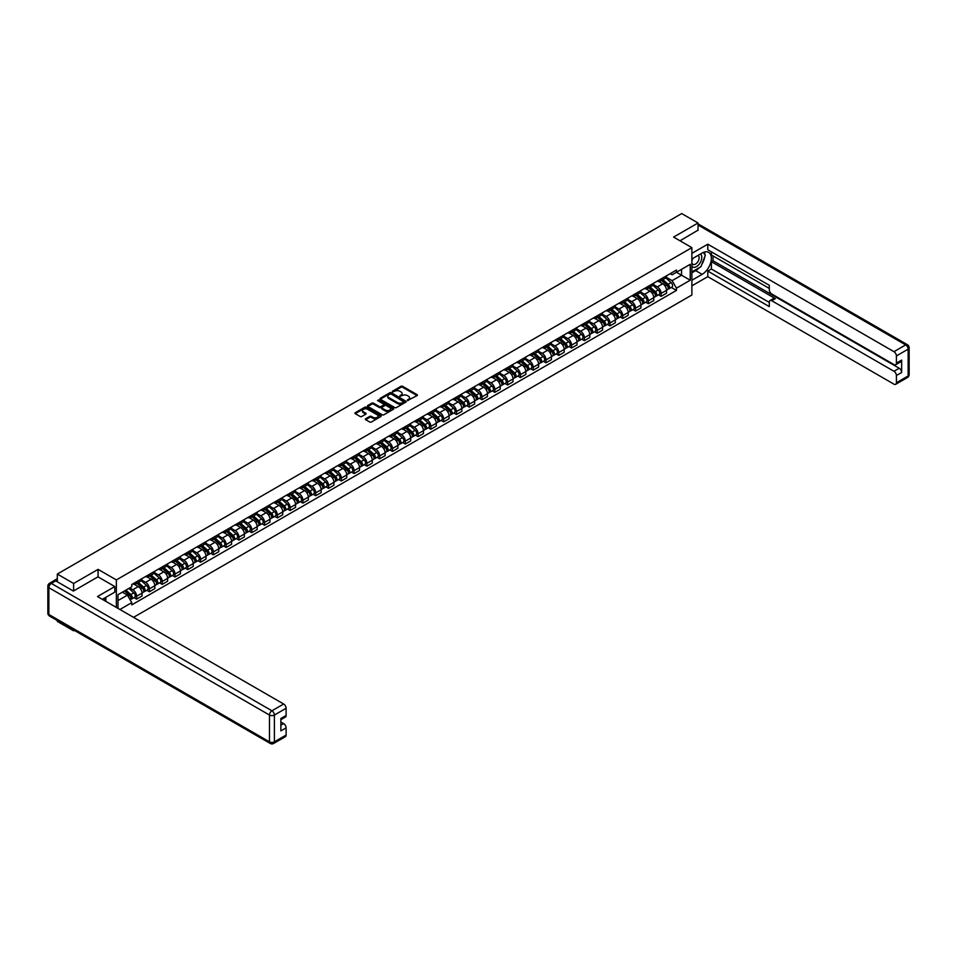 <?xml version="1.0" encoding="UTF-8"?>
<svg xmlns="http://www.w3.org/2000/svg" width="957" height="957" viewBox="0 0 957 957"><rect width="100%" height="100%" fill="white"/><g stroke="black" fill="none" stroke-linecap="round" stroke-linejoin="round"><path stroke-width="1.44" d="M407.419 400.54L417.108 395.6A1.136 0.658 0 0 0 417.108 394.679L402.61 386.305A1.136 0.658 0 0 0 401.007 386.305L392.454 391.246L392.454 391.903L394.691 391.257A3.649 2.105 0 0 1 399.835 391.257L401.043 391.963A3.649 2.105 0 0 1 402.107 393.447A3.649 2.105 0 0 1 401.043 394.93L399.942 396.222L402.167 395.588A3.649 2.105 0 0 1 407.323 395.588L408.531 396.282A3.649 2.105 0 0 1 409.596 397.765A3.649 2.105 0 0 1 408.531 399.248L407.419 399.894M365.67 418.747A1.136 0.658 0 0 0 365.67 419.68L369.737 422.025A1.136 0.658 0 0 0 371.34 422.025L380.838 416.546A1.136 0.658 0 0 0 380.838 415.613L366.352 407.251A1.136 0.658 0 0 0 364.737 407.251L355.238 412.73A1.136 0.658 0 0 0 355.238 413.663L360.155 416.498A1.136 0.658 0 0 0 361.758 416.498L365.825 414.154A1.136 0.658 0 0 0 365.825 413.221L363.397 411.809A3.05 1.758 0 0 1 362.5 410.565A3.05 1.758 0 0 1 364.378 408.95A3.05 1.758 0 0 1 367.703 409.321L377.237 414.836A3.05 1.758 0 0 1 378.135 416.08A3.05 1.758 0 0 1 376.245 417.707A3.05 1.758 0 0 1 372.931 417.324L371.34 416.403A1.136 0.658 0 0 0 369.737 416.403L365.67 418.747L365.67 419.68L369.737 417.348L369.737 416.403M116.359 579.918L98.069 569.367L73.629 583.471L57.312 574.056L681.707 213.567L698.036 222.981L673.596 237.097L691.875 247.648L116.359 579.918L116.359 607.432M394.762 407.574A1.136 0.658 0 0 0 396.377 407.574L405.876 402.084A1.136 0.658 0 0 0 405.876 401.162L391.389 392.789A1.136 0.658 0 0 0 389.774 392.789L380.276 398.279A1.136 0.658 0 0 0 380.276 399.213L394.762 407.574M377.824 400.72L378.625 400.827L378.625 399.882L393.363 408.388A1.136 0.658 0 0 1 393.363 409.321L383.865 414.8A1.136 0.658 0 0 1 382.25 414.8L367.763 406.438L371.83 404.105L371.83 403.16L367.763 405.505A1.136 0.658 0 0 0 367.763 406.438L367.763 405.505M371.83 404.105A1.136 0.658 0 0 1 373.433 404.105L373.433 403.16A1.136 0.658 0 0 0 371.83 403.16M373.433 403.16L379.307 406.546A1.136 0.658 0 0 0 380.922 406.546L383.613 404.99A1.136 0.658 0 0 0 383.613 404.069L377.501 400.528L378.625 399.882M73.629 629.957L73.629 630.819L57.312 621.404L57.312 620.543M133.537 617.349L691.875 294.995L691.875 247.648M73.629 630.819L74.383 630.388M73.629 583.471L73.629 590.912M57.312 574.056L57.312 581.772M698.036 230.422L698.036 222.981M661.131 278.894A5.335 3.074 60 0 1 660.019 281.298L665.438 278.164A5.335 3.074 -120 0 0 666.539 275.772M653.452 284.648L657.351 286.897A5.335 3.074 60 0 1 661.131 293.428L666.539 290.306A5.335 3.074 -120 0 0 662.77 283.774L658.894 281.537M666.539 290.306L666.539 293.201L661.131 296.323L658.536 294.828M660.019 281.298A5.335 3.074 60 0 1 657.399 281.047M661.131 293.428L661.131 296.323M648.332 286.287A5.335 3.074 60 0 1 647.231 288.679L652.638 285.557A5.335 3.074 -120 0 0 653.751 283.164M645.736 302.209L648.332 303.704L653.751 300.582L653.751 297.699A5.335 3.074 -120 0 0 649.97 291.155L646.107 288.918M647.231 288.679A5.335 3.074 60 0 1 644.599 288.44M640.652 292.029L644.563 294.289A5.335 3.074 60 0 1 648.332 300.821L648.332 303.704M635.544 293.667A5.335 3.074 60 0 1 634.431 296.06L639.85 292.938A5.335 3.074 -120 0 0 640.951 290.545M632.948 309.59L635.544 311.097L640.951 307.975L640.951 305.08A5.335 3.074 -120 0 0 637.183 298.548L633.307 296.311M634.431 296.06A5.335 3.074 60 0 1 631.811 295.821M627.864 299.409L631.776 301.67A5.335 3.074 60 0 1 635.544 308.202L635.544 311.097M622.744 301.06A5.335 3.074 60 0 1 621.643 303.453L627.062 300.331A5.335 3.074 -120 0 0 628.163 297.926M620.16 316.982L622.744 318.478L628.163 315.355L628.163 312.472A5.335 3.074 -120 0 0 624.395 305.929L620.519 303.692M621.643 303.453A5.335 3.074 60 0 1 619.023 303.213M615.064 306.802L618.976 309.063A5.335 3.074 60 0 1 622.744 315.595L622.744 318.478M609.956 308.441A5.335 3.074 60 0 1 608.855 310.834L614.262 307.711A5.335 3.074 -120 0 0 615.363 305.319M607.36 324.363L609.956 325.87L615.363 322.736L615.363 319.853A5.335 3.074 -120 0 0 611.595 313.322L607.719 311.085M608.855 310.834A5.335 3.074 60 0 1 606.224 310.594M602.276 314.183L606.188 316.444A5.335 3.074 60 0 1 609.956 322.976L609.956 325.87M597.168 315.834A5.335 3.074 60 0 1 596.055 318.226L601.475 315.092A5.335 3.074 -120 0 0 602.575 312.7M594.572 331.756L597.168 333.251L602.575 330.129L602.575 327.234A5.335 3.074 -120 0 0 598.807 320.703L594.931 318.466M596.055 318.226A5.335 3.074 60 0 1 593.436 317.987M589.476 321.576L593.388 323.825A5.335 3.074 60 0 1 597.168 330.368L597.168 333.251M584.368 323.215A5.335 3.074 60 0 1 583.268 325.607L588.675 322.485A5.335 3.074 -120 0 0 589.787 320.093M581.772 339.137L584.368 340.632L589.787 337.51L589.787 334.627A5.335 3.074 -120 0 0 586.007 328.095L582.131 325.858M583.268 325.607A5.335 3.074 60 0 1 580.636 325.368M576.688 328.957L580.6 331.218A5.335 3.074 60 0 1 584.368 337.749L584.368 340.632M571.58 330.596A5.335 3.074 60 0 1 570.468 333L575.887 329.866A5.335 3.074 -120 0 0 576.987 327.473M568.984 346.53L571.58 348.025L576.987 344.903L576.987 342.008A5.335 3.074 -120 0 0 573.219 335.476L569.343 333.239M570.468 333A5.335 3.074 60 0 1 567.848 332.749M563.9 336.35L567.8 338.599A5.335 3.074 60 0 1 571.58 345.13L571.58 348.025M558.78 337.988A5.335 3.074 60 0 1 557.68 340.381L563.087 337.259A5.335 3.074 -120 0 0 564.199 334.866M556.184 353.911L558.78 355.406L564.199 352.284L564.199 349.401A5.335 3.074 -120 0 0 560.419 342.857L556.555 340.62M557.68 340.381A5.335 3.074 60 0 1 555.048 340.142M551.1 343.73L555.012 345.991A5.335 3.074 60 0 1 558.78 352.523L558.78 355.406M545.992 345.369A5.335 3.074 60 0 1 544.892 347.762L550.299 344.64A5.335 3.074 -120 0 0 551.399 342.247M543.397 361.291L545.992 362.799L551.399 359.676L551.399 356.782A5.335 3.074 -120 0 0 547.631 350.25L543.755 348.013M544.892 347.762A5.335 3.074 60 0 1 542.26 347.523M538.312 351.111L542.224 353.372A5.335 3.074 60 0 1 545.992 359.904L545.992 362.799M533.193 352.762A5.335 3.074 60 0 1 532.092 355.155L537.511 352.032A5.335 3.074 -120 0 0 538.612 349.628M530.609 368.684L533.193 370.18L538.612 367.057L538.612 364.162A5.335 3.074 -120 0 0 534.843 357.631L530.968 355.394M532.092 355.155A5.335 3.074 60 0 1 529.472 354.915M525.513 358.504L529.424 360.765A5.335 3.074 60 0 1 533.193 367.297L533.193 370.18M520.405 360.143A5.335 3.074 60 0 1 519.304 362.536L524.711 359.413A5.335 3.074 -120 0 0 525.812 357.021M517.809 376.065L520.405 377.572L525.812 374.438L525.812 371.555A5.335 3.074 -120 0 0 522.043 365.024L518.168 362.787M519.304 362.536A5.335 3.074 60 0 1 516.672 362.296M512.725 365.885L516.636 368.146A5.335 3.074 60 0 1 520.405 374.677L520.405 377.572M507.617 367.524A5.335 3.074 60 0 1 506.504 369.928L511.923 366.794A5.335 3.074 -120 0 0 513.024 364.402M505.021 383.458L507.617 384.953L513.024 381.831L513.024 378.936A5.335 3.074 -120 0 0 509.256 372.405L505.38 370.168M506.504 369.928A5.335 3.074 60 0 1 503.884 369.689M499.937 373.278L503.837 375.527A5.335 3.074 60 0 1 507.617 382.07L507.617 384.953M494.817 374.917A5.335 3.074 60 0 1 493.716 377.309L499.123 374.187A5.335 3.074 -120 0 0 500.236 371.795M492.221 390.839L494.817 392.334L500.236 389.212L500.236 386.329A5.335 3.074 -120 0 0 496.456 379.797L492.58 377.56M493.716 377.309A5.335 3.074 60 0 1 491.085 377.07M487.137 380.659L491.049 382.92A5.335 3.074 60 0 1 494.817 389.451L494.817 392.334M482.029 382.298A5.335 3.074 60 0 1 480.916 384.702L486.335 381.568A5.335 3.074 -120 0 0 487.436 379.175M479.433 398.232L482.029 399.727L487.436 396.605L487.436 393.71A5.335 3.074 -120 0 0 483.668 387.178L479.792 384.941M480.916 384.702A5.335 3.074 60 0 1 478.297 384.451M474.349 388.052L478.249 390.3A5.335 3.074 60 0 1 482.029 396.832L482.029 399.727M469.229 389.69A5.335 3.074 60 0 1 468.129 392.083L473.536 388.961A5.335 3.074 -120 0 0 474.648 386.568M466.633 405.612L469.229 407.108L474.648 403.986L474.648 401.103A5.335 3.074 -120 0 0 470.868 394.559L467.004 392.322M468.129 392.083A5.335 3.074 60 0 1 465.497 391.844M461.549 395.432L465.461 397.693A5.335 3.074 60 0 1 469.229 404.225L469.229 407.108M456.441 397.071A5.335 3.074 60 0 1 455.341 399.464L460.748 396.342A5.335 3.074 -120 0 0 461.848 393.949M453.845 412.993L456.441 414.501L461.848 411.366L461.848 408.483A5.335 3.074 -120 0 0 458.08 401.952L454.204 399.715M455.341 399.464A5.335 3.074 60 0 1 452.709 399.225M448.761 402.813L452.673 405.074A5.335 3.074 60 0 1 456.441 411.606L456.441 414.501M443.641 404.464A5.335 3.074 60 0 1 442.541 406.857L447.96 403.734A5.335 3.074 -120 0 0 449.06 401.33M441.057 420.386L443.653 421.881L449.06 418.759L449.06 415.864A5.335 3.074 -120 0 0 445.292 409.333L441.416 407.096M442.541 406.857A5.335 3.074 60 0 1 439.921 406.617M435.961 410.206L439.873 412.467A5.335 3.074 60 0 1 443.653 418.999L443.653 421.881M430.853 411.845A5.335 3.074 60 0 1 429.753 414.237L435.16 411.115A5.335 3.074 -120 0 0 436.272 408.723M428.257 427.767L430.853 429.274L436.272 426.14L436.272 423.257A5.335 3.074 -120 0 0 432.492 416.726L428.616 414.489M429.753 414.237A5.335 3.074 60 0 1 427.121 413.998M423.173 417.587L427.085 419.848A5.335 3.074 60 0 1 430.853 426.379L430.853 429.274M418.065 419.226A5.335 3.074 60 0 1 416.953 421.63L422.372 418.496A5.335 3.074 -120 0 0 423.473 416.104M415.47 435.16L418.065 436.655L423.473 433.533L423.473 430.638A5.335 3.074 -120 0 0 419.704 424.107L415.828 421.87M416.953 421.63A5.335 3.074 60 0 1 414.333 421.391M410.386 424.98L414.285 427.229A5.335 3.074 60 0 1 418.065 433.772L418.065 436.655M405.266 426.619A5.335 3.074 60 0 1 404.165 429.011L409.572 425.889A5.335 3.074 -120 0 0 410.685 423.496M402.67 442.541L405.266 444.036L410.685 440.914L410.685 438.031A5.335 3.074 -120 0 0 406.904 431.499L403.029 429.262M404.165 429.011A5.335 3.074 60 0 1 401.533 428.772M397.586 432.361L401.497 434.622A5.335 3.074 60 0 1 405.266 441.153L405.266 444.036M392.478 434A5.335 3.074 60 0 1 391.365 436.404L396.784 433.27A5.335 3.074 -120 0 0 397.885 430.877M389.882 449.934L392.478 451.429L397.885 448.307L397.885 445.412A5.335 3.074 -120 0 0 394.117 438.88L390.241 436.643M391.365 436.404A5.335 3.074 60 0 1 388.745 436.153M384.798 439.753L388.698 442.002A5.335 3.074 60 0 1 392.478 448.534L392.478 451.429M379.678 441.392A5.335 3.074 60 0 1 378.577 443.785L383.984 440.663A5.335 3.074 -120 0 0 385.097 438.27M377.082 457.314L379.678 458.81L385.097 455.688L385.097 452.805A5.335 3.074 -120 0 0 381.317 446.261L377.453 444.024M378.577 443.785A5.335 3.074 60 0 1 375.945 443.546M371.998 447.134L375.91 449.395A5.335 3.074 60 0 1 379.678 455.927L379.678 458.81M366.89 448.773A5.335 3.074 60 0 1 365.789 451.166L371.196 448.043A5.335 3.074 -120 0 0 372.297 445.651M364.294 464.695L366.89 466.203L372.297 463.068L372.297 460.185A5.335 3.074 -120 0 0 368.529 453.654L364.653 451.417M365.789 451.166A5.335 3.074 60 0 1 363.158 450.926M359.21 454.515L363.122 456.776A5.335 3.074 60 0 1 366.89 463.308L366.89 466.203M354.102 456.166A5.335 3.074 60 0 1 352.989 458.559L358.408 455.436A5.335 3.074 -120 0 0 359.509 453.032M351.506 472.088L354.102 473.583L359.509 470.461L359.509 467.566A5.335 3.074 -120 0 0 355.741 461.035L351.865 458.798M352.989 458.559A5.335 3.074 60 0 1 350.37 458.319M346.41 461.908L350.322 464.157A5.335 3.074 60 0 1 354.102 470.7L354.102 473.583M341.302 463.547A5.335 3.074 60 0 1 340.202 465.939L345.609 462.817A5.335 3.074 -120 0 0 346.721 460.425M338.706 479.469L341.302 480.976L346.721 477.842L346.721 474.959A5.335 3.074 -120 0 0 342.941 468.428L339.065 466.191M340.202 465.939A5.335 3.074 60 0 1 337.57 465.7M333.622 469.289L337.534 471.55A5.335 3.074 60 0 1 341.302 478.081L341.302 480.976M328.514 470.928A5.335 3.074 60 0 1 327.402 473.332L332.821 470.198A5.335 3.074 -120 0 0 333.921 467.806M325.918 486.862L328.514 488.357L333.921 485.235L333.921 482.34A5.335 3.074 -120 0 0 330.153 475.808L326.277 473.571M327.402 473.332A5.335 3.074 60 0 1 324.782 473.093M320.834 476.682L324.734 478.931A5.335 3.074 60 0 1 328.514 485.474L328.514 488.357M315.714 478.321A5.335 3.074 60 0 1 314.614 480.713L320.021 477.591A5.335 3.074 -120 0 0 321.133 475.198M313.118 494.243L315.714 495.738L321.133 492.616L321.133 489.733A5.335 3.074 -120 0 0 317.353 483.201L313.489 480.964M314.614 480.713A5.335 3.074 60 0 1 311.982 480.474M308.034 484.063L311.946 486.323A5.335 3.074 60 0 1 315.714 492.855L315.714 495.738M302.926 485.701A5.335 3.074 60 0 1 301.814 488.094L307.233 484.972A5.335 3.074 -120 0 0 308.333 482.579M300.331 501.635L302.926 503.131L308.333 500.009L308.333 497.114A5.335 3.074 -120 0 0 304.565 490.582L300.689 488.345M301.814 488.094A5.335 3.074 60 0 1 299.194 487.855M295.246 491.455L299.158 493.704A5.335 3.074 60 0 1 302.926 500.236L302.926 503.131M290.127 493.094A5.335 3.074 60 0 1 289.026 495.487L294.445 492.365A5.335 3.074 -120 0 0 295.546 489.972M287.531 509.016L290.127 510.512L295.546 507.389L295.546 504.506A5.335 3.074 -120 0 0 291.777 497.963L287.901 495.726M289.026 495.487A5.335 3.074 60 0 1 286.406 495.248M282.447 498.836L286.358 501.097A5.335 3.074 60 0 1 290.127 507.629L290.127 510.512M277.339 500.475A5.335 3.074 60 0 1 276.238 502.868L281.645 499.745A5.335 3.074 -120 0 0 282.746 497.353M274.743 516.397L277.339 517.904L282.746 514.77L282.746 511.887A5.335 3.074 -120 0 0 278.977 505.356L275.102 503.119M276.238 502.868A5.335 3.074 60 0 1 273.606 502.628M269.659 506.217L273.57 508.478A5.335 3.074 60 0 1 277.339 515.01L277.339 517.904M264.551 507.868A5.335 3.074 60 0 1 263.438 510.26L268.857 507.138A5.335 3.074 -120 0 0 269.958 504.734M261.955 523.79L264.551 525.285L269.958 522.163L269.958 519.268A5.335 3.074 -120 0 0 266.19 512.737L262.314 510.5M263.438 510.26A5.335 3.074 60 0 1 260.818 510.021M256.859 513.61L260.771 515.859A5.335 3.074 60 0 1 264.551 522.402L264.551 525.285M251.751 515.249A5.335 3.074 60 0 1 250.65 517.641L256.057 514.519A5.335 3.074 -120 0 0 257.17 512.127M249.155 531.171L251.751 532.678L257.17 529.544L257.17 526.661A5.335 3.074 -120 0 0 253.39 520.13L249.514 517.893M250.65 517.641A5.335 3.074 60 0 1 248.019 517.402M244.071 520.991L247.983 523.252A5.335 3.074 60 0 1 251.751 529.783L251.751 532.678M238.963 522.63A5.335 3.074 60 0 1 237.85 525.034L243.269 521.9A5.335 3.074 -120 0 0 244.37 519.507M236.367 538.564L238.963 540.059L244.37 536.937L244.37 534.042A5.335 3.074 -120 0 0 240.602 527.51L236.726 525.273M237.85 525.034A5.335 3.074 60 0 1 235.231 524.795M231.283 528.384L235.183 530.633A5.335 3.074 60 0 1 238.963 537.176L238.963 540.059M226.163 530.022A5.335 3.074 60 0 1 225.062 532.415L230.47 529.293A5.335 3.074 -120 0 0 231.582 526.9M223.567 545.945L226.163 547.44L231.582 544.318L231.582 541.435A5.335 3.074 -120 0 0 227.802 534.903L223.938 532.666M225.062 532.415A5.335 3.074 60 0 1 222.431 532.176M218.483 535.764L222.395 538.025A5.335 3.074 60 0 1 226.163 544.557L226.163 547.44M213.375 537.403A5.335 3.074 60 0 1 212.275 539.796L217.682 536.674A5.335 3.074 -120 0 0 218.782 534.281M210.779 553.337L213.375 554.833L218.782 551.711L218.782 548.816A5.335 3.074 -120 0 0 215.014 542.284L211.138 540.047M212.275 539.796A5.335 3.074 60 0 1 209.643 539.557M205.695 543.157L209.607 545.406A5.335 3.074 60 0 1 213.375 551.938L213.375 554.833M200.575 544.796A5.335 3.074 60 0 1 199.475 547.189L204.894 544.066A5.335 3.074 -120 0 0 205.994 541.674M197.991 560.718L200.575 562.214L205.994 559.091L205.994 556.208A5.335 3.074 -120 0 0 202.226 549.665L198.35 547.428M199.475 547.189A5.335 3.074 60 0 1 196.855 546.949M192.895 550.538L196.807 552.799A5.335 3.074 60 0 1 200.575 559.331L200.575 562.214M187.787 552.177A5.335 3.074 60 0 1 186.687 554.57L192.094 551.447A5.335 3.074 -120 0 0 193.194 549.055M185.191 568.099L187.787 569.606L193.194 566.472L193.194 563.589A5.335 3.074 -120 0 0 189.426 557.058L185.55 554.821M186.687 554.57A5.335 3.074 60 0 1 184.055 554.33M180.107 557.919L184.019 560.18A5.335 3.074 60 0 1 187.787 566.711L187.787 569.606M174.999 559.57A5.335 3.074 60 0 1 173.887 561.962L179.306 558.84A5.335 3.074 -120 0 0 180.406 556.436M172.404 575.492L174.999 576.987L180.406 573.865L180.406 570.97A5.335 3.074 -120 0 0 176.638 564.439L172.762 562.202M173.887 561.962A5.335 3.074 60 0 1 171.267 561.723M167.308 565.312L171.219 567.561A5.335 3.074 60 0 1 174.999 574.104L174.999 576.987M162.2 566.951A5.335 3.074 60 0 1 161.099 569.343L166.506 566.221A5.335 3.074 -120 0 0 167.619 563.829M159.604 582.873L162.2 584.38L167.619 581.246L167.619 578.363A5.335 3.074 -120 0 0 163.838 571.831L159.963 569.594M161.099 569.343A5.335 3.074 60 0 1 158.467 569.104M154.52 572.693L158.431 574.954A5.335 3.074 60 0 1 162.2 581.485L162.2 584.38M149.412 574.332A5.335 3.074 60 0 1 148.299 576.736L153.718 573.602A5.335 3.074 -120 0 0 154.819 571.209M146.816 590.266L149.412 591.761L154.819 588.639L154.819 585.744A5.335 3.074 -120 0 0 151.05 579.212L147.175 576.975M148.299 576.736A5.335 3.074 60 0 1 145.679 576.485M141.732 580.086L145.631 582.335A5.335 3.074 60 0 1 149.412 588.866L149.412 591.761M136.612 581.724A5.335 3.074 60 0 1 135.511 584.117L140.918 580.995A5.335 3.074 -120 0 0 142.031 578.602M134.016 597.647L136.612 599.142L142.031 596.02L142.031 593.137A5.335 3.074 -120 0 0 138.251 586.605L134.387 584.368M135.511 584.117A5.335 3.074 60 0 1 132.879 583.878M129.721 587.921L132.844 589.727A5.335 3.074 60 0 1 136.612 596.259L136.612 599.142M670.187 273.666L672.113 274.779L690.236 264.311L681.551 269.336L681.551 275.209L672.113 280.652L666.239 277.255M117.998 608.377L117.998 594.692L131.779 586.737L131.779 584.512L676.467 270.041L676.467 272.267L690.236 280.222L676.467 288.177L672.113 280.652M690.236 264.311L690.236 280.222M117.998 600.565L127.437 595.122L131.779 602.647L131.779 604.872L676.467 290.402L676.467 288.177M131.779 602.647L119.924 609.489M98.069 569.367L98.069 576.892M127.437 595.122L122.352 592.192M671.324 287.435L676.467 290.402M407.742 400.66L408.531 400.205A3.649 2.105 0 0 0 409.596 398.71L409.596 397.765M402.107 393.447L402.107 394.392A3.649 2.105 0 0 1 401.043 395.875L400.253 396.33M417.085 395.612L402.61 387.262A1.136 0.658 0 0 0 401.007 387.262L392.765 392.011M405.864 402.096L391.389 393.746A1.136 0.658 0 0 0 389.774 393.746L380.288 399.213L380.276 398.279M403.866 401.952L391.138 393.961L388.853 394.631A3.649 2.105 0 0 0 387.788 396.114A3.649 2.105 0 0 0 388.853 397.61L397.538 402.622A3.649 2.105 0 0 0 402.694 402.622L403.866 401.952L403.866 402.897L403.866 402.251M387.788 396.114L387.788 397.059A3.649 2.105 0 0 0 388.853 398.555L388.853 397.61M403.866 402.897L402.694 403.567A3.649 2.105 0 0 1 397.538 403.567L388.853 398.555M373.433 404.105L379.307 407.503A1.136 0.658 0 0 0 380.922 407.503L383.613 405.935A1.136 0.658 0 0 0 383.948 405.481L383.948 404.524M378.625 400.827L393.339 409.321M385.408 410.075A3.05 1.758 0 0 0 388.721 410.457A3.05 1.758 0 0 0 390.612 408.83A3.05 1.758 0 0 0 389.714 407.586L386.353 405.648A1.136 0.658 0 0 0 384.75 405.648L382.046 407.203A1.136 0.658 0 0 0 382.046 408.125L385.408 410.075L385.408 411.02A3.05 1.758 0 0 0 388.721 411.402A3.05 1.758 0 0 0 390.612 409.775L390.612 408.83M381.711 407.67L381.711 408.615A1.136 0.658 0 0 0 382.046 409.082L382.046 408.125M385.408 411.02L382.046 409.082M378.135 416.08L378.135 417.025A3.05 1.758 0 0 1 376.245 418.652A3.05 1.758 0 0 1 372.931 418.269L371.34 417.348A1.136 0.658 0 0 0 369.737 417.348M362.5 410.565L362.5 411.522A3.05 1.758 0 0 0 363.397 412.754L363.397 411.809M365.825 413.221L365.825 414.154L363.397 412.754M380.838 415.613L380.838 416.546L366.352 408.196A1.136 0.658 0 0 0 364.737 408.196L355.262 413.663M661.502 280.437L666.706 285.09A2.895 1.675 60 0 1 667.615 289.576L666.539 290.198M661.634 280.568L664.086 281.98M662.029 280.138L667.819 285.318A1.388 0.801 60 0 1 668.13 287.519M662.89 279.635L668.106 284.289A2.895 1.675 60 0 1 669.015 288.775A2.895 1.675 60 0 1 668.142 288.87M665.797 277.889L671.06 282.578A2.895 1.675 60 0 1 671.97 287.064L669.015 288.775M648.702 287.83L653.918 292.483A2.895 1.675 60 0 1 654.827 296.957L653.751 297.591M648.846 287.949L651.298 289.373M649.229 287.519L655.031 292.698A1.388 0.801 60 0 1 655.342 294.9M650.102 287.028L655.318 291.67A2.895 1.675 60 0 1 656.227 296.156A2.895 1.675 60 0 1 655.342 296.251M653.009 285.282L658.26 289.971A2.895 1.675 60 0 1 659.17 294.457L656.227 296.156M635.915 295.211L641.13 299.864A2.895 1.675 60 0 1 642.039 304.35L640.951 304.972M636.046 295.342L638.498 296.754M636.441 294.912L642.243 300.091A1.388 0.801 60 0 1 642.554 302.292M637.302 294.409L642.518 299.062A2.895 1.675 60 0 1 643.427 303.548A2.895 1.675 60 0 1 642.554 303.632M640.209 292.663L645.473 297.352A2.895 1.675 60 0 1 646.382 301.838L643.427 303.548M691.875 258.964L702.127 253.043A13.051 7.536 120 0 1 708.659 252.397A13.051 7.536 120 0 1 710.656 262.852A13.051 7.536 120 0 1 702.127 274.348L691.875 280.269M691.875 285.856L707.785 276.669L707.785 271.082L769.296 306.599L769.296 302.149A3.481 2.01 -120 0 1 770.014 300.558A3.481 2.01 -120 0 1 771.749 300.725L893.946 371.268L899.197 368.242A3.481 2.01 60 0 1 901.65 372.5L901.65 360.095A3.481 2.01 60 0 1 900.932 361.686L895.68 364.725A3.481 2.01 -120 0 0 896.41 363.122L896.41 355.932A3.481 2.01 -120 0 0 893.946 351.674L905.669 344.903L698.036 225.015M713.037 255.938L713.037 260.771L711.398 261.716L711.398 269.001L707.785 271.082M711.398 251.858L711.398 254.993L769.296 288.416M895.68 364.725A3.481 2.01 -120 0 1 893.946 364.545L771.749 294.002A3.481 2.01 -120 0 1 769.296 289.744L769.296 285.294L707.785 249.777L707.785 244.191L893.946 351.674M691.875 253.378L707.785 244.191M707.785 276.669L893.946 384.152A3.481 2.01 -120 0 0 895.68 384.319A3.481 2.01 -120 0 0 896.41 382.728L896.41 375.527A3.481 2.01 -120 0 0 893.946 371.268M698.036 230.135L680.032 240.805M711.398 261.716L775.361 298.644L771.749 300.725M713.037 260.771L899.197 368.242M711.398 269.001L769.296 302.424M770.014 300.558L773.627 298.464A3.481 2.01 60 0 1 775.361 298.644M691.875 272.793L695.655 270.616A13.051 7.536 120 0 0 699.268 267.673M701.864 264.264A13.051 7.536 120 0 0 704.663 257.026M704.878 254.682A13.051 7.536 120 0 0 704.555 252.026M55.757 580.875L51.331 583.423A3.481 2.01 -120 0 0 49.585 583.256L54.023 580.696A3.481 2.01 60 0 1 55.757 580.875L73.39 591.055L97.985 576.844L114.804 586.557L114.804 592.144L103.153 598.867A13.051 7.536 120 0 0 102.375 599.357M114.804 586.557L97.494 596.546L283.655 704.017A3.481 2.01 60 0 1 286.119 708.276L286.119 715.477A3.481 2.01 60 0 1 285.389 717.068L280.868 719.676M105.868 600.446L105.868 597.3M280.868 725.227L283.655 723.624A3.481 2.01 60 0 1 286.119 727.882L286.119 735.072A3.481 2.01 60 0 1 285.389 736.675L273.666 743.433A3.481 2.01 -120 0 0 274.384 741.842L286.119 735.072M286.119 715.477L280.868 718.504L280.868 730.909L286.119 727.882M283.655 723.624L280.868 722.009M691.875 266.213A7.536 4.354 120 0 0 697.88 265.567A7.536 4.354 120 0 0 701.804 257.361A7.536 4.354 120 0 0 700.428 254.024M692.509 258.605A7.536 4.354 120 0 0 691.875 259.957M691.875 262.481A5.156 2.979 120 0 0 692.916 264.347A5.156 2.979 120 0 0 696.899 262.96A5.156 2.979 120 0 0 699.148 257.768A5.156 2.979 120 0 0 698.084 255.399A5.156 2.979 120 0 0 698.072 255.399M692.94 258.354A5.156 2.979 120 0 0 691.875 261.452M703.311 252.457L705.321 255.328L700.895 266.728L692.043 271.848M104.289 598.209L106.191 601.558M623.115 302.603L628.33 307.257A2.895 1.675 60 0 1 629.239 311.731L628.163 312.365M623.258 302.723L625.711 304.135M623.641 302.292L629.443 307.472A1.388 0.801 60 0 1 629.754 309.673M624.514 301.79L629.73 306.443A2.895 1.675 60 0 1 630.639 310.929A2.895 1.675 60 0 1 629.766 311.025M627.421 300.055L632.673 304.745A2.895 1.675 60 0 1 633.594 309.231L630.639 310.929M610.327 309.984L615.542 314.638A2.895 1.675 60 0 1 616.452 319.124L615.363 319.746M610.458 310.104L612.923 311.527M610.853 309.685L616.655 314.853A1.388 0.801 60 0 1 616.966 317.066M611.714 309.183L616.93 313.836A2.895 1.675 60 0 1 617.839 318.31A2.895 1.675 60 0 1 616.966 318.406M614.621 307.436L619.885 312.126A2.895 1.675 60 0 1 620.794 316.611L617.839 318.31M597.539 317.377L602.743 322.019A2.895 1.675 60 0 1 603.652 326.504L602.575 327.127M597.67 317.497L600.123 318.908M598.053 317.066L603.855 322.246A1.388 0.801 60 0 1 604.166 324.447M598.926 316.564L604.142 321.217A2.895 1.675 60 0 1 605.051 325.703A2.895 1.675 60 0 1 604.178 325.799M601.833 314.817L607.097 319.518A2.895 1.675 60 0 1 608.006 323.992L605.051 325.703M584.739 324.758L589.955 329.411A2.895 1.675 60 0 1 590.864 333.897L589.787 334.519M584.883 324.878L587.335 326.301M585.265 324.459L591.067 329.627A1.388 0.801 60 0 1 591.378 331.828M586.139 323.956L591.342 328.61A2.895 1.675 60 0 1 592.251 333.084A2.895 1.675 60 0 1 591.378 333.18M589.045 322.21L594.297 326.899A2.895 1.675 60 0 1 595.206 331.385L592.251 333.084M571.951 332.139L577.155 336.792A2.895 1.675 60 0 1 578.076 341.278L576.987 341.9M572.083 332.27L574.535 333.682M572.477 331.84L578.279 337.02A1.388 0.801 60 0 1 578.578 339.221M573.339 331.337L578.554 335.991A2.895 1.675 60 0 1 579.463 340.477A2.895 1.675 60 0 1 578.59 340.572M576.246 329.591L581.509 334.28A2.895 1.675 60 0 1 582.418 338.766L579.463 340.477M559.151 339.532L564.367 344.185A2.895 1.675 60 0 1 565.276 348.659L564.199 349.293M559.295 339.651L561.747 341.075M559.678 339.221L565.479 344.4A1.388 0.801 60 0 1 565.79 346.601M560.551 338.73L565.766 343.372A2.895 1.675 60 0 1 566.676 347.858A2.895 1.675 60 0 1 565.79 347.953M563.458 336.984L568.709 341.673A2.895 1.675 60 0 1 569.618 346.159L566.676 347.858M546.363 346.913L551.579 351.566A2.895 1.675 60 0 1 552.488 356.052L551.399 356.674M546.495 347.044L548.947 348.456M546.89 346.613L552.691 351.793A1.388 0.801 60 0 1 553.002 353.994M547.751 346.111L552.967 350.764A2.895 1.675 60 0 1 553.876 355.25A2.895 1.675 60 0 1 553.002 355.334M550.658 344.364L555.921 349.054A2.895 1.675 60 0 1 556.83 353.54L553.876 355.25M533.563 354.305L538.779 358.959A2.895 1.675 60 0 1 539.688 363.433L538.612 364.055M533.707 354.425L536.159 355.837M534.09 353.994L539.892 359.174A1.388 0.801 60 0 1 540.203 361.375M534.963 353.492L540.179 358.145A2.895 1.675 60 0 1 541.088 362.631A2.895 1.675 60 0 1 540.215 362.727M537.87 351.745L543.133 356.447A2.895 1.675 60 0 1 544.043 360.933L541.088 362.631M520.775 361.686L525.991 366.34A2.895 1.675 60 0 1 526.9 370.826L525.812 371.448M520.919 361.806L523.371 363.229M521.302 361.387L527.104 366.555A1.388 0.801 60 0 1 527.415 368.756M522.175 360.885L527.379 365.538A2.895 1.675 60 0 1 528.288 370.012A2.895 1.675 60 0 1 527.415 370.108M525.07 359.138L530.334 363.827A2.895 1.675 60 0 1 531.243 368.313L528.288 370.012M507.988 369.079L513.191 373.72A2.895 1.675 60 0 1 514.1 378.206L513.024 378.828M508.119 369.199L510.571 370.61M508.514 368.768L514.304 373.948A1.388 0.801 60 0 1 514.615 376.149M509.375 368.266L514.591 372.919A2.895 1.675 60 0 1 515.5 377.405A2.895 1.675 60 0 1 514.627 377.501M512.282 366.519L517.546 371.22A2.895 1.675 60 0 1 518.455 375.694L515.5 377.405M495.188 376.46L500.403 381.113A2.895 1.675 60 0 1 501.312 385.599L500.236 386.221M495.331 376.58L497.784 378.003M495.714 376.161L501.516 381.329A1.388 0.801 60 0 1 501.827 383.53M496.587 375.658L501.791 380.3A2.895 1.675 60 0 1 502.712 384.786A2.895 1.675 60 0 1 501.827 384.881M499.494 373.912L504.746 378.601A2.895 1.675 60 0 1 505.655 383.087L502.712 384.786M482.4 383.841L487.603 388.494A2.895 1.675 60 0 1 488.525 392.98L487.436 393.602M482.531 383.972L484.984 385.384M482.926 383.542L488.728 388.721A1.388 0.801 60 0 1 489.027 390.923M483.787 383.039L489.003 387.693A2.895 1.675 60 0 1 489.912 392.179A2.895 1.675 60 0 1 489.039 392.262M486.694 381.293L491.958 385.982A2.895 1.675 60 0 1 492.867 390.468L489.912 392.179M469.6 391.234L474.816 395.887A2.895 1.675 60 0 1 475.725 400.361L474.648 400.995M469.743 391.353L472.196 392.777M470.126 390.923L475.928 396.102A1.388 0.801 60 0 1 476.239 398.303M471 390.42L476.215 395.074A2.895 1.675 60 0 1 477.124 399.559A2.895 1.675 60 0 1 476.239 399.655M473.906 388.686L479.158 393.375A2.895 1.675 60 0 1 480.067 397.861L477.124 399.559M456.812 398.614L462.028 403.268A2.895 1.675 60 0 1 462.937 407.754L461.848 408.376M456.944 398.746L459.408 400.158M457.338 398.315L463.14 403.495A1.388 0.801 60 0 1 463.451 405.696M458.2 397.813L463.415 402.466A2.895 1.675 60 0 1 464.324 406.952A2.895 1.675 60 0 1 463.451 407.036M461.107 396.066L466.37 400.756A2.895 1.675 60 0 1 467.279 405.242L464.324 406.952M444.012 406.007L449.228 410.649A2.895 1.675 60 0 1 450.137 415.135L449.06 415.757M444.156 406.127L446.608 407.538M444.538 405.696L450.34 410.876A1.388 0.801 60 0 1 450.651 413.077M445.412 405.194L450.627 409.847A2.895 1.675 60 0 1 451.537 414.333A2.895 1.675 60 0 1 450.663 414.429M448.319 403.447L453.582 408.149A2.895 1.675 60 0 1 454.491 412.623L451.537 414.333M431.224 413.388L436.44 418.042A2.895 1.675 60 0 1 437.349 422.527L436.26 423.15M431.368 413.508L433.82 414.931M431.751 413.089L437.552 418.257A1.388 0.801 60 0 1 437.863 420.458M432.624 412.587L437.827 417.24A2.895 1.675 60 0 1 438.737 421.714A2.895 1.675 60 0 1 437.863 421.81M435.531 410.84L440.782 415.529A2.895 1.675 60 0 1 441.691 420.015L438.737 421.714M418.436 420.769L423.64 425.422A2.895 1.675 60 0 1 424.549 429.908L423.473 430.53M418.568 420.901L421.02 422.312M418.963 420.47L424.752 425.65A1.388 0.801 60 0 1 425.064 427.851M419.824 419.967L425.04 424.621A2.895 1.675 60 0 1 425.949 429.107A2.895 1.675 60 0 1 425.075 429.203M422.731 418.221L427.994 422.922A2.895 1.675 60 0 1 428.903 427.396L425.949 429.107M405.636 428.162L410.852 432.815A2.895 1.675 60 0 1 411.761 437.301L410.685 437.923M405.78 428.281L408.232 429.705M406.163 427.863L411.965 433.031A1.388 0.801 60 0 1 412.276 435.232M407.036 427.36L412.24 432.002A2.895 1.675 60 0 1 413.161 436.488A2.895 1.675 60 0 1 412.276 436.583M409.943 425.614L415.194 430.303A2.895 1.675 60 0 1 416.104 434.789L413.161 436.488M392.849 435.543L398.064 440.196A2.895 1.675 60 0 1 398.973 444.682L397.885 445.304M392.98 435.674L395.432 437.086M393.375 435.244L399.177 440.423A1.388 0.801 60 0 1 399.488 442.624M394.236 434.741L399.452 439.395A2.895 1.675 60 0 1 400.361 443.881A2.895 1.675 60 0 1 399.488 443.964M397.143 432.995L402.407 437.684A2.895 1.675 60 0 1 403.316 442.17L400.361 443.881M380.049 442.935L385.264 447.589A2.895 1.675 60 0 1 386.173 452.063L385.097 452.697M380.192 443.055L382.644 444.467M380.575 442.624L386.377 447.804A1.388 0.801 60 0 1 386.688 450.005M381.448 442.122L386.664 446.775A2.895 1.675 60 0 1 387.573 451.261A2.895 1.675 60 0 1 386.7 451.357M384.355 440.387L389.607 445.077A2.895 1.675 60 0 1 390.528 449.563L387.573 451.261M367.261 450.316L372.476 454.97A2.895 1.675 60 0 1 373.386 459.456L372.297 460.078M367.392 450.436L369.857 451.86M367.787 450.017L373.589 455.185A1.388 0.801 60 0 1 373.9 457.398M368.648 449.515L373.864 454.168A2.895 1.675 60 0 1 374.773 458.654A2.895 1.675 60 0 1 373.9 458.738M371.555 447.768L376.819 452.458A2.895 1.675 60 0 1 377.728 456.944L374.773 458.654M354.461 457.709L359.676 462.351A2.895 1.675 60 0 1 360.586 466.837L359.509 467.459M354.604 457.829L357.057 459.24M354.987 457.398L360.789 462.578A1.388 0.801 60 0 1 361.1 464.779M355.86 456.896L361.076 461.549A2.895 1.675 60 0 1 361.985 466.035A2.895 1.675 60 0 1 361.112 466.131M358.767 455.149L364.031 459.85A2.895 1.675 60 0 1 364.94 464.324L361.985 466.035M341.673 465.09L346.889 469.743A2.895 1.675 60 0 1 347.798 474.229L346.709 474.851M341.816 465.21L344.269 466.633M342.199 464.791L348.001 469.959A1.388 0.801 60 0 1 348.312 472.16M343.073 464.289L348.276 468.942A2.895 1.675 60 0 1 349.185 473.416A2.895 1.675 60 0 1 348.312 473.512M345.979 462.542L351.231 467.231A2.895 1.675 60 0 1 352.14 471.717L349.185 473.416M328.885 472.471L334.089 477.124A2.895 1.675 60 0 1 334.998 481.61L333.921 482.232M329.017 472.602L331.469 474.014M329.411 472.172L335.201 477.352A1.388 0.801 60 0 1 335.512 479.553M330.273 471.669L335.488 476.323A2.895 1.675 60 0 1 336.397 480.809A2.895 1.675 60 0 1 335.524 480.904M333.18 469.923L338.443 474.624A2.895 1.675 60 0 1 339.352 479.098L336.397 480.809M316.085 479.864L321.301 484.517A2.895 1.675 60 0 1 322.21 489.003L321.133 489.625M316.229 479.983L318.681 481.407M316.611 479.565L322.413 484.732A1.388 0.801 60 0 1 322.724 486.934M317.485 479.062L322.7 483.704A2.895 1.675 60 0 1 323.61 488.19A2.895 1.675 60 0 1 322.724 488.285M320.392 477.316L325.643 482.005A2.895 1.675 60 0 1 326.552 486.491L323.61 488.19M303.297 487.245L308.513 491.898A2.895 1.675 60 0 1 309.422 496.384L308.333 497.006M303.429 487.376L305.881 488.788M303.824 486.946L309.625 492.125A1.388 0.801 60 0 1 309.936 494.326M304.685 486.443L309.901 491.097A2.895 1.675 60 0 1 310.81 495.582A2.895 1.675 60 0 1 309.936 495.666M307.592 484.697L312.855 489.386A2.895 1.675 60 0 1 313.764 493.872L310.81 495.582M290.497 494.637L295.713 499.291A2.895 1.675 60 0 1 296.622 503.765L295.546 504.399M290.641 494.757L293.093 496.169M291.024 494.326L296.826 499.506A1.388 0.801 60 0 1 297.137 501.707M291.897 493.824L297.113 498.477A2.895 1.675 60 0 1 298.022 502.963A2.895 1.675 60 0 1 297.149 503.059M294.804 492.089L300.055 496.779A2.895 1.675 60 0 1 300.976 501.265L298.022 502.963M277.709 502.018L282.925 506.672A2.895 1.675 60 0 1 283.834 511.158L282.746 511.78M277.841 502.138L280.305 503.561M278.236 501.719L284.038 506.887A1.388 0.801 60 0 1 284.349 509.1M279.097 501.217L284.313 505.87A2.895 1.675 60 0 1 285.222 510.356A2.895 1.675 60 0 1 284.349 510.44M282.004 499.47L287.267 504.16A2.895 1.675 60 0 1 288.177 508.646L285.222 510.356M264.91 509.411L270.125 514.053A2.895 1.675 60 0 1 271.034 518.538L269.958 519.161M265.053 509.531L267.505 510.942M265.436 509.1L271.238 514.28A1.388 0.801 60 0 1 271.549 516.481M266.309 508.598L271.525 513.251A2.895 1.675 60 0 1 272.434 517.737A2.895 1.675 60 0 1 271.561 517.833M269.216 506.851L274.48 511.552A2.895 1.675 60 0 1 275.389 516.026L272.434 517.737M252.122 516.792L257.337 521.445A2.895 1.675 60 0 1 258.246 525.931L257.17 526.553M252.265 516.912L254.718 518.335M252.648 516.493L258.45 521.661A1.388 0.801 60 0 1 258.761 523.862M253.521 515.99L258.725 520.644A2.895 1.675 60 0 1 259.634 525.118A2.895 1.675 60 0 1 258.761 525.214M256.428 514.244L261.68 518.933A2.895 1.675 60 0 1 262.589 523.419L259.634 525.118M239.334 524.173L244.537 528.826A2.895 1.675 60 0 1 245.459 533.312L244.37 533.934M239.465 524.304L241.918 525.716M239.86 523.874L245.662 529.054A1.388 0.801 60 0 1 245.961 531.255M240.721 523.371L245.937 528.025A2.895 1.675 60 0 1 246.846 532.511A2.895 1.675 60 0 1 245.973 532.606M243.628 521.625L248.892 526.326A2.895 1.675 60 0 1 249.801 530.8L246.846 532.511M226.534 531.566L231.75 536.219A2.895 1.675 60 0 1 232.659 540.705L231.582 541.327M226.677 531.685L229.13 533.109M227.06 531.255L232.862 536.434A1.388 0.801 60 0 1 233.173 538.635M227.933 530.764L233.149 535.406A2.895 1.675 60 0 1 234.058 539.892A2.895 1.675 60 0 1 233.173 539.987M230.84 529.018L236.092 533.707A2.895 1.675 60 0 1 237.001 538.193L234.058 539.892M213.746 538.947L218.962 543.6A2.895 1.675 60 0 1 219.871 548.086L218.782 548.708M213.878 539.078L216.33 540.49M214.272 538.647L220.074 543.827A1.388 0.801 60 0 1 220.385 546.028M215.134 538.145L220.349 542.798A2.895 1.675 60 0 1 221.258 547.284A2.895 1.675 60 0 1 220.385 547.368M218.04 536.399L223.304 541.088A2.895 1.675 60 0 1 224.213 545.574L221.258 547.284M200.946 546.339L206.162 550.993A2.895 1.675 60 0 1 207.071 555.467L205.994 556.101M201.09 546.459L203.542 547.871M201.472 546.028L207.274 551.208A1.388 0.801 60 0 1 207.585 553.409M202.346 545.526L207.561 550.179A2.895 1.675 60 0 1 208.47 554.665A2.895 1.675 60 0 1 207.597 554.761M205.253 543.791L210.504 548.481A2.895 1.675 60 0 1 211.425 552.967L208.47 554.665M188.158 553.72L193.374 558.374A2.895 1.675 60 0 1 194.283 562.86L193.194 563.482M188.29 553.84L190.754 555.263M188.685 553.421L194.486 558.589A1.388 0.801 60 0 1 194.797 560.802M189.546 552.919L194.761 557.572A2.895 1.675 60 0 1 195.671 562.058A2.895 1.675 60 0 1 194.797 562.142M192.453 551.172L197.716 555.861A2.895 1.675 60 0 1 198.625 560.347L195.671 562.058M175.37 561.113L180.574 565.754A2.895 1.675 60 0 1 181.483 570.24L180.406 570.862M175.502 561.233L177.954 562.644M175.885 560.802L181.686 565.982A1.388 0.801 60 0 1 181.997 568.183M176.758 560.3L181.974 564.953A2.895 1.675 60 0 1 182.883 569.439A2.895 1.675 60 0 1 182.009 569.535M179.665 558.553L184.928 563.254A2.895 1.675 60 0 1 185.837 567.728L182.883 569.439M162.57 568.494L167.786 573.147A2.895 1.675 60 0 1 168.695 577.633L167.619 578.255M162.714 568.614L165.166 570.037M163.097 568.195L168.899 573.363A1.388 0.801 60 0 1 169.21 575.564M163.97 567.692L169.174 572.346A2.895 1.675 60 0 1 170.095 576.82A2.895 1.675 60 0 1 169.21 576.915M166.877 565.946L172.128 570.635A2.895 1.675 60 0 1 173.038 575.121L170.095 576.82M149.782 575.875L154.986 580.528A2.895 1.675 60 0 1 155.907 585.014L154.819 585.636M149.914 576.006L152.366 577.418M150.309 575.576L156.111 580.755A1.388 0.801 60 0 1 156.41 582.957M151.17 575.073L156.386 579.727A2.895 1.675 60 0 1 157.295 584.213A2.895 1.675 60 0 1 156.422 584.308M154.077 573.327L159.34 578.028A2.895 1.675 60 0 1 160.25 582.502L157.295 584.213M136.983 583.268L142.198 587.921A2.895 1.675 60 0 1 143.107 592.395L142.031 593.029M137.126 583.387L139.578 584.811M137.509 582.957L143.311 588.136A1.388 0.801 60 0 1 143.622 590.337M138.382 582.466L143.598 587.108A2.895 1.675 60 0 1 144.507 591.593A2.895 1.675 60 0 1 143.622 591.689M141.289 580.72L146.541 585.409A2.895 1.675 60 0 1 147.45 589.895L144.507 591.593M124.506 590.936L129.41 595.302A2.895 1.675 60 0 1 130.319 599.788L130.176 599.872M124.566 590.912L126.791 592.192M125.032 590.636L130.523 595.529A1.388 0.801 60 0 1 130.834 597.73M125.905 590.134L130.798 594.5A2.895 1.675 60 0 1 131.707 598.986A2.895 1.675 60 0 1 130.834 599.07M128.86 588.423L133.753 592.79A2.895 1.675 60 0 1 134.662 597.276L131.707 598.986M149.412 588.866L154.819 585.744M162.2 581.485L167.619 578.363M174.999 574.104L180.406 570.97M187.787 566.711L193.194 563.589M200.575 559.331L205.994 556.208M213.375 551.938L218.782 548.816M226.163 544.557L231.582 541.435M238.963 537.176L244.37 534.042M251.751 529.783L257.17 526.661M264.551 522.402L269.958 519.268M277.339 515.01L282.746 511.887M290.127 507.629L295.546 504.506M302.926 500.236L308.333 497.114M315.714 492.855L321.133 489.733M328.514 485.474L333.921 482.34M341.302 478.081L346.721 474.959M354.102 470.7L359.509 467.566M366.89 463.308L372.297 460.185M379.678 455.927L385.097 452.805M392.478 448.534L397.885 445.412M405.266 441.153L410.685 438.031M418.065 433.772L423.473 430.638M430.853 426.379L436.272 423.257M443.653 418.999L449.06 415.864M456.441 411.606L461.848 408.483M469.229 404.225L474.648 401.103M482.029 396.832L487.436 393.71M494.817 389.451L500.236 386.329M507.617 382.07L513.024 378.936M520.405 374.677L525.812 371.555M533.193 367.297L538.612 364.162M545.992 359.904L551.399 356.782M558.78 352.523L564.199 349.401M571.58 345.13L576.987 342.008M584.368 337.749L589.787 334.627M597.168 330.368L602.575 327.234M609.956 322.976L615.363 319.853M622.744 315.595L628.163 312.472M635.544 308.202L640.951 305.08M648.332 300.821L653.751 297.699M136.612 596.259L142.031 593.137M132.844 589.727L138.251 586.605M145.631 582.335L151.05 579.212M158.431 574.954L163.838 571.831M171.219 567.561L176.638 564.439M184.019 560.18L189.426 557.058M196.807 552.799L202.226 549.665M209.607 545.406L215.014 542.284M222.395 538.025L227.802 534.903M235.183 530.633L240.602 527.51M247.983 523.252L253.39 520.13M260.771 515.859L266.19 512.737M273.57 508.478L278.977 505.356M286.358 501.097L291.777 497.963M299.158 493.704L304.565 490.582M311.946 486.323L317.353 483.201M324.734 478.931L330.153 475.808M337.534 471.55L342.941 468.428M350.322 464.157L355.741 461.035M363.122 456.776L368.529 453.654M375.91 449.395L381.317 446.261M388.698 442.002L394.117 438.88M401.497 434.622L406.904 431.499M414.285 427.229L419.704 424.107M427.085 419.848L432.492 416.726M439.873 412.467L445.292 409.333M452.673 405.074L458.08 401.952M465.461 397.693L470.868 394.559M478.249 390.3L483.668 387.178M491.049 382.92L496.456 379.797M503.837 375.527L509.256 372.405M516.636 368.146L522.043 365.024M529.424 360.765L534.843 357.631M542.224 353.372L547.631 350.25M555.012 345.991L560.419 342.857M567.8 338.599L573.219 335.476M580.6 331.218L586.007 328.095M593.388 323.825L598.807 320.703M606.188 316.444L611.595 313.322M618.976 309.063L624.395 305.929M631.776 301.67L637.183 298.548M644.563 294.289L649.97 291.155M657.351 286.897L662.77 283.774M57.312 579.499L55.303 580.66M408.531 400.205L408.531 399.248M399.942 396.222L399.942 395.576M401.043 395.875L401.043 394.93M392.454 391.903L392.454 391.246M401.007 387.262L401.007 386.305M402.61 387.262L402.61 386.305M417.108 395.6L417.108 394.679M389.774 393.746L389.774 392.789M391.389 393.746L391.389 392.789M405.876 402.084L405.876 401.162M397.538 403.567L397.538 402.622M402.694 403.567L402.694 402.622M379.307 407.503L379.307 406.546M380.922 407.503L380.922 406.546M383.613 405.935L383.613 404.99M393.363 409.321L393.363 408.388M371.34 417.348L371.34 416.403M372.931 418.269L372.931 417.324M355.238 413.663L355.238 412.73M364.737 408.196L364.737 407.251M366.352 408.196L366.352 407.251M666.706 285.09L665.091 286.035M671.06 282.578L668.106 284.289M653.918 292.483L652.291 293.416M658.26 289.971L655.318 291.67M641.13 299.864L639.503 300.809M645.473 297.352L642.518 299.062M896.41 363.122L901.65 360.095M901.65 372.5L896.41 375.527M896.41 382.728L908.133 375.957L908.133 349.161L896.41 355.932M695.655 270.616L702.127 274.348M908.133 375.957A3.481 2.01 60 0 1 907.415 377.548A3.481 3.481 0 0 0 909.15 374.534A3.481 2.01 180 0 1 908.133 375.957M908.133 349.161A3.481 2.01 0 0 0 909.15 347.738A3.481 3.481 0 0 0 907.415 344.723A3.481 2.01 -60 0 0 905.669 344.903A3.481 2.01 60 0 1 908.133 349.161M49.585 583.256A3.481 3.481 0 0 0 47.85 586.27A3.481 2.01 180 0 0 48.867 587.694A3.481 2.01 -60 0 1 51.331 583.423L271.932 710.788A3.481 2.01 -60 0 0 269.467 715.046L48.867 587.694L48.867 614.49L269.467 741.842L269.467 715.046A3.481 2.01 0 0 0 274.384 715.046L274.384 741.842A3.481 2.01 180 0 1 269.467 741.842A3.481 2.01 -60 0 0 270.185 743.433A3.481 3.481 0 0 0 273.666 743.433M286.119 708.276L274.384 715.046A3.481 2.01 -120 0 0 271.932 710.788L283.655 704.017M49.585 616.081A3.481 2.01 -60 0 1 48.867 614.49A3.481 2.01 0 0 1 47.85 613.066A3.481 3.481 0 0 0 49.585 616.081L270.185 743.433M628.33 307.257L626.703 308.19M632.673 304.745L629.73 306.443M615.542 314.638L613.916 315.571M619.885 312.126L616.93 313.836M602.743 322.019L601.116 322.964M607.097 319.518L604.142 321.217M589.955 329.411L588.328 330.344M594.297 326.899L591.342 328.61M577.155 336.792L575.54 337.737M581.509 334.28L578.554 335.991M564.367 344.185L562.74 345.118M568.709 341.673L565.766 343.372M551.579 351.566L549.952 352.511M555.921 349.054L552.967 350.764M538.779 358.959L537.152 359.892M543.133 356.447L540.179 358.145M525.991 366.34L524.364 367.273M530.334 363.827L527.379 365.538M513.191 373.72L511.564 374.666M517.546 371.22L514.591 372.919M500.403 381.113L498.776 382.046M504.746 378.601L501.791 380.3M487.603 388.494L485.989 389.439M491.958 385.982L489.003 387.693M474.816 395.887L473.189 396.82M479.158 393.375L476.215 395.074M462.028 403.268L460.401 404.213M466.37 400.756L463.415 402.466M449.228 410.649L447.601 411.594M453.582 408.149L450.627 409.847M436.44 418.042L434.813 418.975M440.782 415.529L437.827 417.24M423.64 425.422L422.013 426.367M427.994 422.922L425.04 424.621M410.852 432.815L409.225 433.748M415.194 430.303L412.24 432.002M398.064 440.196L396.437 441.141M402.407 437.684L399.452 439.395M385.264 447.589L383.637 448.522M389.607 445.077L386.664 446.775M372.476 454.97L370.849 455.903M376.819 452.458L373.864 454.168M359.676 462.351L358.05 463.296M364.031 459.85L361.076 461.549M346.889 469.743L345.262 470.677M351.231 467.231L348.276 468.942M334.089 477.124L332.474 478.069M338.443 474.624L335.488 476.323M321.301 484.517L319.674 485.45M325.643 482.005L322.7 483.704M308.513 491.898L306.886 492.843M312.855 489.386L309.901 491.097M295.713 499.291L294.086 500.224M300.055 496.779L297.113 498.477M282.925 506.672L281.298 507.605M287.267 504.16L284.313 505.87M270.125 514.053L268.498 514.998M274.48 511.552L271.525 513.251M257.337 521.445L255.71 522.378M261.68 518.933L258.725 520.644M244.537 528.826L242.922 529.771M248.892 526.326L245.937 528.025M231.75 536.219L230.123 537.152M236.092 533.707L233.149 535.406M218.962 543.6L217.335 544.545M223.304 541.088L220.349 542.798M206.162 550.993L204.535 551.926M210.504 548.481L207.561 550.179M193.374 558.374L191.747 559.307M197.716 555.861L194.761 557.572M180.574 565.754L178.947 566.7M184.928 563.254L181.974 564.953M167.786 573.147L166.159 574.08M172.128 570.635L169.174 572.346M154.986 580.528L153.371 581.473M159.34 578.028L156.386 579.727M142.198 587.921L140.571 588.854M146.541 585.409L143.598 587.108M129.41 595.302L127.999 596.115M133.753 592.79L130.798 594.5M53.616 580.851L57.312 578.71M404.093 402.574L404.093 401.629M895.68 384.319L907.415 377.548M909.15 374.534L909.15 347.738M698.036 223.842L907.415 344.723M47.85 586.27L47.85 613.066"/></g></svg>
